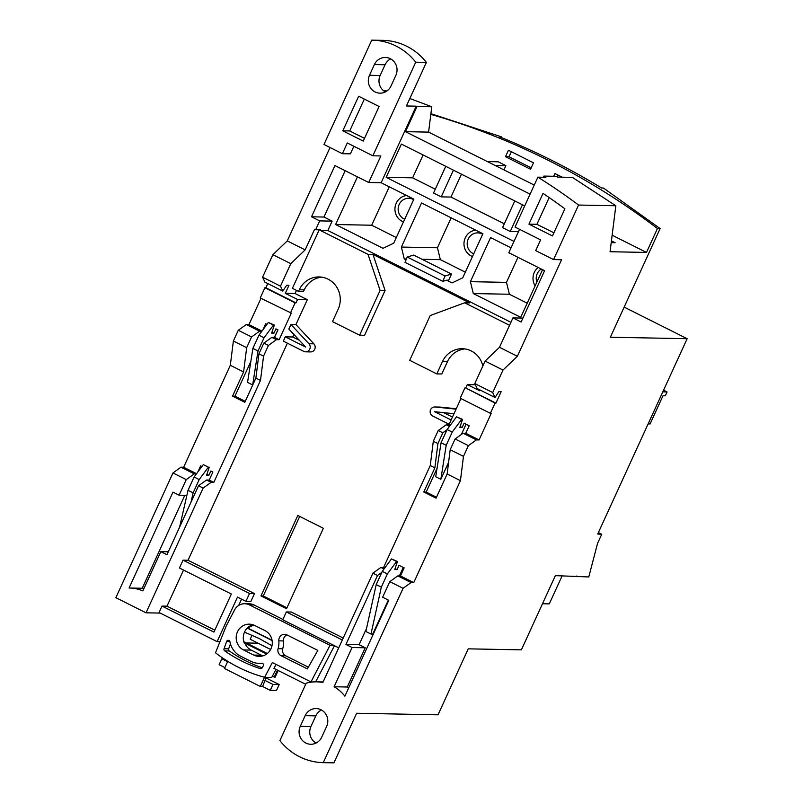 <?xml version="1.0" encoding="UTF-8"?>
<svg xmlns="http://www.w3.org/2000/svg" width="803" height="803" viewBox="0 0 803 803"><rect width="100%" height="100%" fill="white"/><g stroke="black" fill="none" stroke-linecap="round" stroke-linejoin="round"><path stroke-width="1.2" d="M198.532 485.765L206.542 480.013L211.149 482.322L203.139 488.073L198.532 485.765L166.964 554.722L160.821 551.651L168.299 551.791M160.821 551.651L142.864 590.888A39.217 37.42 91.1 0 0 129.484 588.017L142.643 588.268A39.217 37.42 -88.9 0 1 144.038 588.318M203.139 488.073L146.026 612.809L115.853 597.683L172.966 472.947L186.256 479.612L179.119 495.21L186.868 495.361M129.484 588.017A39.217 37.42 91.1 0 0 129.082 588.007L172.986 492.129L179.119 495.21M206.542 480.013L209.212 480.064L212.895 472.013L210.848 470.99L208.88 475.286L206.893 474.282M172.966 472.947L180.976 467.195L194.276 473.86L186.256 479.612M194.276 473.86L196.404 473.9M197.829 471.973L200.62 465.86L201.874 466.493M180.976 467.195L183.646 467.246L196.544 473.71M209.212 480.064L213.819 482.372L211.149 482.322M383.322 90.548L386.946 90.97M293.898 334.47L292.744 336.989L285.276 336.848L283.318 341.134L303.715 351.363A4.758 4.537 -88.9 0 0 305.582 351.824L310.56 351.925A4.758 4.537 -88.9 0 0 313.893 343.835L295.916 324.593L307.318 299.67L295.052 293.517L285.276 293.326L288.96 285.286L286.651 285.236L282.817 291.118L264.92 282.144L262.591 277.186L272.89 254.692L287.263 240.91L330.033 147.511M183.646 467.246L230.32 365.295L243.61 371.96L232.549 396.14L244.815 402.293L255.886 378.113L258.937 353.832L263.846 343.102L271.866 337.35L276.463 339.649L279.133 339.709L291.308 313.1L260.252 297.963L264.93 287.735L265.823 287.755L267.74 283.559M230.32 365.295L233.372 341.014L238.28 330.284L246.29 324.532L248.96 324.583L260.985 298.325M430.82 114.367A737.164 703.438 91.1 0 1 657.446 228.514L660.116 228.564L610.36 337.23L687.147 338.705L597.723 534.015L601.738 534.256L597.562 543.37L588.78 576.955L555.365 575.631L521.378 649.858L468.239 648.844L438.036 714.811L356.632 713.255L333.928 762.85L323.258 762.649L403.076 588.308L389.786 581.643L397.796 575.892L400.466 575.942L404.15 567.892L399.031 565.332L397.063 569.618L395.076 568.624M160.188 613.08L146.026 612.809M276.031 664.392L273.953 668.377L305.692 684.286M246.29 642.962L258.054 643.183M270.611 649.486L250.195 639.248L252.062 635.183M266.255 677.341L262.601 686.495L260.292 686.445L224.499 668.497L227.781 661.341M278.189 670.495L275.118 677.2L272.307 676.367M243.821 641.717L267.319 653.501M271.976 645.753L259.088 638.475L244.503 632.122A13.561 12.938 -88.9 0 0 244.273 643.062L244.805 643.073A13.561 12.938 -88.9 0 0 251.158 650.089L261.387 655.218A13.561 12.938 -88.9 0 0 262.922 655.86M266.646 654.023L244.805 643.073M264.95 630.596A13.561 12.938 91.1 0 1 271.936 645.953A13.561 12.938 91.1 0 1 259.088 656.392A13.561 12.938 91.1 0 1 253.748 655.077L243.52 649.948A13.561 12.938 91.1 0 1 236.534 634.591A13.561 12.938 91.1 0 1 249.382 624.152A13.561 12.938 91.1 0 1 254.722 625.477L264.95 630.596M252.925 624.744A13.561 12.938 -88.9 0 0 244.503 632.122M254.21 625.236A16.361 15.608 -88.9 0 0 247.956 628.167L272.056 640.252M254.029 625.156A16.361 15.608 -88.9 0 0 247.424 628.157L272.107 640.533M443.668 412.652L452.46 417.058M299.348 340.301L292.744 336.989M330.023 645.301L249.432 604.89A11.884 11.342 -88.9 0 0 244.744 603.736A11.884 11.342 -88.9 0 0 234.566 609.939L226.105 626.179L215.505 652.809A148.615 141.81 -88.9 0 0 264.639 677.31L272.337 662.535L310.962 681.898L330.023 645.301L333.767 645.371M224.679 650.862A1.787 1.706 91.1 0 1 224.037 648.754L226.657 641.456A1.787 1.706 91.1 0 1 229.919 641.738A20.507 19.573 -88.9 0 0 240.649 656.212L250.877 661.341A20.507 19.573 -88.9 0 0 258.957 663.338A20.507 19.573 -88.9 0 0 261.587 663.208A1.787 1.706 91.1 0 1 263.243 665.888L262.169 667.785A1.787 1.706 91.1 0 1 260.202 668.588A141.479 135.004 91.1 0 1 224.679 650.862L229.307 650.952A141.479 135.004 -88.9 0 0 262.169 667.785M317.827 650.4L307.378 668.899L281.08 655.71A5.942 5.671 91.1 0 1 278.099 648.663A20.507 19.573 -88.9 0 0 278.832 640.844A5.942 5.671 91.1 0 1 286.932 634.902L317.827 650.4M230.441 643.876L228.664 648.844A1.787 1.706 -88.9 0 0 229.307 650.952M308.362 667.163L285.707 655.8L281.08 655.71M286.892 634.882A5.942 5.671 -88.9 0 0 283.449 640.935A20.507 19.573 -88.9 0 1 282.726 648.754A5.942 5.671 -88.9 0 0 285.707 655.8M214.813 630.154L166.994 606.175L183.536 570.05M244.744 603.736L249.372 603.826A11.884 11.342 -88.9 0 1 254.049 604.98L282.897 619.444M238.692 605.432L241.573 599.148M287.394 343.182L188.022 560.253L254.491 593.578L250.897 601.427L245.929 601.327L249.522 593.477L183.044 560.153L179.45 568.002L231.354 594.029L213.919 632.102L162.015 606.084L159.064 612.518L217.111 641.617L237.487 597.101L245.929 601.327M295.052 293.517L296.488 290.375M319.192 229.819L292.402 288.327L298.545 291.399L303.514 291.499L304.257 289.883L299.278 289.793A22.584 21.561 91.1 0 1 319.142 276.945A22.584 21.561 91.1 0 1 338.143 309.275L332.492 321.612L359.593 335.192L380.1 290.415L368.005 254.35L320.196 230.381L327.845 230.521L510.919 322.304M321.632 277.145A22.584 21.561 -88.9 0 0 304.257 289.883M359.593 335.192L364.572 335.293L385.079 290.505L372.983 254.441L368.005 254.35M482.854 365.997A22.584 21.561 -88.9 0 0 462.327 348.723A22.584 21.561 -88.9 0 0 442.463 361.571L436.812 373.907L409.711 360.316L430.217 315.539L464.656 302.801L469.635 302.892L372.983 254.441M464.807 348.924A22.584 21.561 91.1 0 0 447.442 361.671L441.791 373.997L436.812 373.907M440.084 407.091L435.106 407.001A4.758 4.537 -88.9 0 0 434.754 406.98L439.723 407.071A4.758 4.537 91.1 0 1 440.084 407.091L456.265 408.737M342.319 640.001L286.34 611.936L291.308 612.037L343.212 638.054M334.47 645.722L315.659 681.837M297.803 515.476L260.965 595.916L286.53 608.734L323.368 528.294L297.803 515.476M299.7 516.419L263.274 595.967L286.952 607.831M260.965 595.916L263.274 595.967M286.34 611.936L282.746 619.786L338.725 647.85M323.107 681.968L316.643 681.837A39.217 37.42 -88.9 0 1 322.856 682.51L372.903 573.181L380.923 567.43L383.583 567.48L430.257 465.529L433.309 441.248L438.227 430.518L446.237 424.767L448.907 424.817L460.922 398.559M475.356 384.747L467.316 384.587L465.76 387.99L495.933 403.116L501.172 391.673L498.864 391.623L495.029 397.505L492.701 392.547L502.999 370.053L517.383 356.271L499.486 347.297L512.936 317.908L521.117 322.013L544.615 270.681L508.811 252.734L519.531 229.327M430.257 465.529L434.865 467.838L423.793 492.018L436.069 498.171L447.141 473.991L460.43 480.656L463.482 456.365L468.39 445.645L476.41 439.893L479.07 439.944L491.255 413.334L490.362 413.314L495.049 403.096L465.76 387.99M464.877 387.969L460.199 398.198L490.362 413.314M255.886 378.113L260.493 380.421L213.819 482.372M460.43 480.656L413.756 582.607L400.466 575.942M384.727 568.052L383.583 567.48M276.463 339.649L268.453 345.41L263.545 356.13L260.493 380.421M290.425 313.08L295.102 302.861L295.986 302.882L297.552 299.479L307.318 299.67M295.916 324.593L290.937 324.492L288.849 329.059L305.672 347.067L285.276 336.848M188.022 560.253L183.044 560.153M166.994 606.175L162.015 606.084M263.545 356.13L258.937 353.832M233.372 341.014L246.662 347.679L243.61 371.96M433.309 441.248L437.916 443.547L434.865 467.838M447.141 473.991L450.192 449.7L455.1 438.98L463.11 433.219L465.78 433.279L469.213 425.771L464.104 423.201L462.137 427.497L460.149 426.493M463.482 456.365L450.192 449.7M271.866 337.35L274.526 337.401L277.968 329.892L275.921 328.859L273.953 333.155L271.966 332.161M232.549 396.14L234.948 396.19L250.837 361.48M245.246 401.349L234.948 396.19M246.29 324.532L259.59 331.197L251.58 336.949L246.662 347.679M259.59 331.197L261.868 331.237M262.892 329.842L265.693 323.739L266.947 324.362M238.28 330.284L251.58 336.949M268.453 345.41L263.846 343.102M274.526 337.401L279.133 339.709M248.96 324.583L261.969 331.097M264.93 287.735L295.102 302.861M265.823 287.755L295.986 302.882M285.276 293.326L297.552 299.479M262.591 277.186L280.488 286.159L290.786 263.665L305.16 249.884L287.263 240.91M282.817 291.118L280.488 286.159M272.89 254.692L290.786 263.665M553.899 232.8L536.936 224.298L549.162 197.588M353.862 146.266L350.389 153.855L342.389 153.704L323.98 144.48L371.739 40.15A60.376 57.615 91.1 0 1 372.291 40.16L382.961 40.361A60.376 57.615 91.1 0 1 426.383 62.403L415.723 62.192L372.863 155.792L380.863 155.953L368.707 182.502L381.154 182.733L413.876 199.144L393.701 243.219L383.031 248.298L335.614 224.529L371.689 225.221L396.291 237.558M305.16 249.884L314.615 229.236L315.639 229.748L319.694 220.895L311.514 216.8L334.961 165.579L368.707 182.502M537.869 177.162L515.024 227.058L540.59 239.876L535.681 250.606L553.578 259.58L578.551 205.046A617.818 589.543 -88.9 0 0 537.869 177.162L545.869 177.312A617.818 589.543 -88.9 0 0 543.912 176.088L543.37 177.262M553.578 259.58L561.578 259.73L517.383 356.271M564.89 208.78L552.464 235.941L528.936 224.147L543.019 193.382A749.018 714.74 91.1 0 1 564.89 208.78M536.936 224.298L528.936 224.147M578.551 205.046L615.841 205.759L572.388 177.373L557.583 177.092A617.818 589.543 -88.9 0 0 556.349 176.329L543.912 176.088M615.841 205.759L610.059 251.73L646.495 252.433L612.137 235.209M657.446 228.514L646.495 252.433M413.756 582.607L411.096 582.556L403.076 588.308M495.049 403.096L495.933 403.116M409.841 98.528L431.773 106.759L428.591 132.114L534.246 185.081M511.049 247.856L490.583 237.598L470.407 281.672L473.308 293.557L520.725 317.326L542.557 269.647M426.383 62.403L406.428 105.976L416.205 106.167A636.488 607.359 91.1 0 1 417.008 106.478L405.475 131.672L530.1 194.145M524.71 205.909L401.38 144.078L386.153 177.333L514 241.422M345.17 170.698L323.95 217.041L332.131 221.136L327.845 230.521M357.435 176.851L335.614 224.529M416.205 106.167L381.154 182.733M446.568 280.187L448.706 280.197L451.517 274.064L445.063 276.001L442.844 281.331L446.568 280.187L452.059 282.907L462.729 277.828L482.914 233.753L421.545 202.988L401.37 247.063L404.27 258.947L406.047 259.851M404.27 258.947L406.398 258.988M422.057 259.289L440.355 259.64L465.328 272.167M451.517 274.064L413.675 255.093L407.221 257.03L405.003 262.36L442.844 281.331M445.063 276.001L407.221 257.03M401.37 247.063L437.444 247.756L440.355 259.64M451.156 217.824L437.444 247.756M389.274 186.808L371.689 225.221M406.659 195.52A13.671 13.049 -88.9 0 0 396.22 203.229A13.671 13.049 -88.9 0 0 403.437 221.949M475.697 230.13A13.671 13.049 -88.9 0 0 465.258 237.839A13.671 13.049 -88.9 0 0 472.475 256.558M517.955 257.311L506.482 282.365L509.383 294.249L527.2 303.183M538.171 267.449A13.671 13.049 -88.9 0 0 534.286 272.448A13.671 13.049 -88.9 0 0 535.139 285.848M311.514 216.8L323.95 217.041M319.694 220.895L332.131 221.136M315.639 229.748L320.447 229.839L320.196 230.381M464.656 302.801L509.554 325.305M449.148 424.275L432.697 416.024A4.758 4.537 -88.9 0 1 434.754 406.98M435.106 407.001L456.084 409.139M453.996 413.696L434.654 411.728L451.115 419.979M305.582 351.824A4.758 4.537 -88.9 0 0 308.924 343.744L290.937 324.492M298.545 291.399L299.278 289.793M467.316 384.587L479.592 390.74L479.953 389.947M495.029 397.505L477.133 388.532L474.804 383.573L485.102 361.079L499.486 347.297M512.936 317.908L522.914 318.108M502.999 370.053L485.102 361.079M492.701 392.547L474.804 383.573M479.07 439.944L465.78 433.279M450.152 425.439L448.907 424.817M449.459 426.373L446.237 424.767M476.41 439.893L463.11 433.219M446.97 429.846L442.824 432.827L437.916 443.547M437.043 468.36L426.192 492.068L436.501 497.228M423.793 492.018L426.192 492.068M468.39 445.645L455.1 438.98M438.227 430.518L442.824 432.827M462.137 427.497L459.828 427.447L462.538 419.387L461.655 419.367L452.23 432.104L447.11 429.545L441.068 442.744L435.728 476.731L440.847 479.291L448.596 462.347M466.071 424.185L461.354 434.483M441.068 442.744L446.187 445.304L440.847 479.291M446.187 445.304L452.23 432.104M447.11 429.545L456.536 416.807L461.655 419.367M462.538 419.387L456.536 416.807M385.079 290.505L380.1 290.415M372.291 40.16A60.376 57.615 91.1 0 1 415.723 62.192M342.389 153.704L347.297 142.974L372.863 155.792M358.64 96.24L342.801 130.829L363.257 141.087L379.096 106.498L358.64 96.24M395.869 75.341L390.961 86.062A12.487 11.915 91.1 0 1 379.98 93.168A12.487 11.915 91.1 0 1 369.48 75.301L374.389 64.571A12.487 11.915 91.1 0 1 385.37 57.475A12.487 11.915 91.1 0 1 395.869 75.341M390.68 58.9A12.487 11.915 -88.9 0 0 385.059 64.772L380.15 75.502A12.487 11.915 -88.9 0 0 385.34 91.943M417.008 106.478L431.773 106.759M405.475 131.672L428.591 132.114M364.321 99.09L349.727 130.969L364.502 138.367M342.801 130.829L349.727 130.969M470.407 281.672L506.482 282.365M473.308 293.557L509.383 294.249M479.873 232.228A13.671 13.049 -88.9 0 0 478.899 232.9M482.663 234.285A10.861 10.359 -88.9 0 0 477.755 232.88A10.861 10.359 -88.9 0 0 468.209 239.063A10.861 10.359 -88.9 0 0 473.72 253.838M410.745 197.568A11.884 11.342 -89 0 0 408.677 198.271M611.203 242.636L615.138 242.707L611.434 240.85M413.635 199.676A10.861 10.359 -88.9 0 0 408.727 198.271A10.861 10.359 -88.9 0 0 399.171 204.454A10.861 10.359 -88.9 0 0 404.682 219.229M541.292 269.015A10.861 10.359 -88.9 0 0 537.237 273.662A10.861 10.359 -88.9 0 0 536.856 282.104M505.488 156.685L508.44 150.251L533.493 162.808L530.542 169.242L505.488 156.685L509.042 156.756L511.35 151.707M553.729 176.279L554.973 173.578L562.16 177.182M557.091 176.78L557.884 175.034M500.962 137.393L501.243 136.781L499.346 136.751A737.164 703.438 91.1 0 1 601.618 188.012L603.485 188.053L660.116 228.564M531.184 167.847L509.042 156.756M430.91 113.665L501.243 136.781M687.147 338.705L624.152 307.117M542.487 603.756L549.272 603.886L562.19 575.761M578.1 576.755L576.674 576.042M601.738 534.256L598.386 532.57M648.141 423.904L650.089 423.944L662.977 395.789L665.316 395.769L667.072 391.934L663.579 390.178M662.816 391.844L667.072 391.934M495.08 165.438L505.88 165.649L498.211 161.804L487.401 161.594M503.943 169.885L505.88 165.649M423.101 154.969L412.632 177.834L435.286 189.197M461.444 174.191L450.975 197.056L504.324 223.806M445.755 166.331L433.53 193.031L441.198 196.876L453.424 170.176M450.975 197.056L441.198 196.876M386.153 177.333L412.632 177.834M514.793 200.931L502.568 227.63L510.236 231.485L522.462 204.775M518.477 231.635L510.236 231.485M316.101 743.036A12.487 11.915 91.1 0 1 310.912 726.595L315.82 715.875A12.487 11.915 91.1 0 1 321.441 709.993M326.63 726.434L321.722 737.164A12.487 11.915 91.1 0 1 310.751 744.261A12.487 11.915 91.1 0 1 300.252 726.394L305.16 715.664A12.487 11.915 91.1 0 1 316.131 708.567A12.487 11.915 91.1 0 1 326.63 726.434M316.643 681.837A39.217 37.42 -88.9 0 0 306.194 683.192L279.906 740.607A60.376 57.615 -88.9 0 0 323.258 762.649M372.903 573.181L377.51 575.49L345.932 644.448L352.075 647.529L334.108 686.756L347.267 687.007A39.217 37.42 91.1 0 1 348.683 687.88M389.786 581.643L382.64 597.241L388.782 600.313L344.878 696.191A39.217 37.42 -88.9 0 0 334.108 686.756M411.096 582.556L397.796 575.892M381.786 572.419L377.51 575.49M384.025 568.986L380.923 567.43M352.075 647.529L365.224 647.78L347.267 687.007M345.932 644.448L359.092 644.699L365.224 647.78M366.539 628.438L359.092 644.699M387.387 573.914L396.582 561.498L391.462 558.928L382.278 571.355L387.387 573.914L381.325 587.174L370.976 634.049L372.753 634.079L388.321 600.082M397.063 569.618L394.755 569.578L397.465 561.508L396.582 561.498M403.257 567.45L399.382 575.922M382.278 571.355L376.205 584.604L381.325 587.174M376.205 584.604L365.867 631.479L370.976 634.049M397.465 561.508L391.462 558.928M252.664 384.948L247.545 382.389L252.885 348.402L258.927 335.202L268.353 322.465L274.355 325.044L273.472 325.034L264.046 337.772L258.004 350.971L252.664 384.948L255.926 377.832M274.355 325.044L271.645 333.115L273.953 333.155M277.888 329.852L274.435 337.401M252.885 348.402L258.004 350.971M268.353 322.465L273.472 325.034M264.046 337.772L258.927 335.202M249.522 593.477L254.491 593.578M219.942 641.667L217.111 641.617M179.631 527.059L188.022 490.272L193.142 492.831L190.994 502.226M208.399 467.155L203.289 464.596L208.399 467.155L199.204 479.582L194.095 477.012L203.289 464.596M194.095 477.012L188.022 490.272M193.142 492.831L199.204 479.582M209.292 467.175L206.572 475.235L208.88 475.286M142.241 588.258L184.79 495.321M313.19 681.948L310.962 681.898M264.639 677.31L271.745 677.441L275.951 669.371M247.424 628.157L247.956 628.167M264.498 677.27L260.292 686.445M227.61 661.692L221.839 658.801L223.886 658.841M265.984 677.933L279.193 684.557L272.98 684.437L265.301 680.593M279.193 684.557L276.493 690.46L270.27 690.339L262.601 686.495M224.91 667.594L219.139 664.703L221.839 658.801M270.27 690.339L272.98 684.437M277.457 670.134L274.235 677.18M253.748 655.077L261.387 655.218M243.52 649.948L251.158 650.089M228.664 648.844L224.037 648.754M229.869 641.527L226.657 641.456M261.146 668.608L260.202 668.588M282.726 648.754L278.099 648.663M283.449 640.935L278.832 640.844M447.442 361.671L442.463 361.571M313.893 343.835L308.924 343.744M369.48 75.301L380.15 75.502M385.059 64.772L374.389 64.571M305.16 715.664L315.82 715.875M300.252 726.394L310.912 726.595M254.049 604.98L249.432 604.89M262.601 663.408L258.957 663.338M481.318 232.95L477.755 232.88M412.28 198.341L408.727 198.271"/></g></svg>
